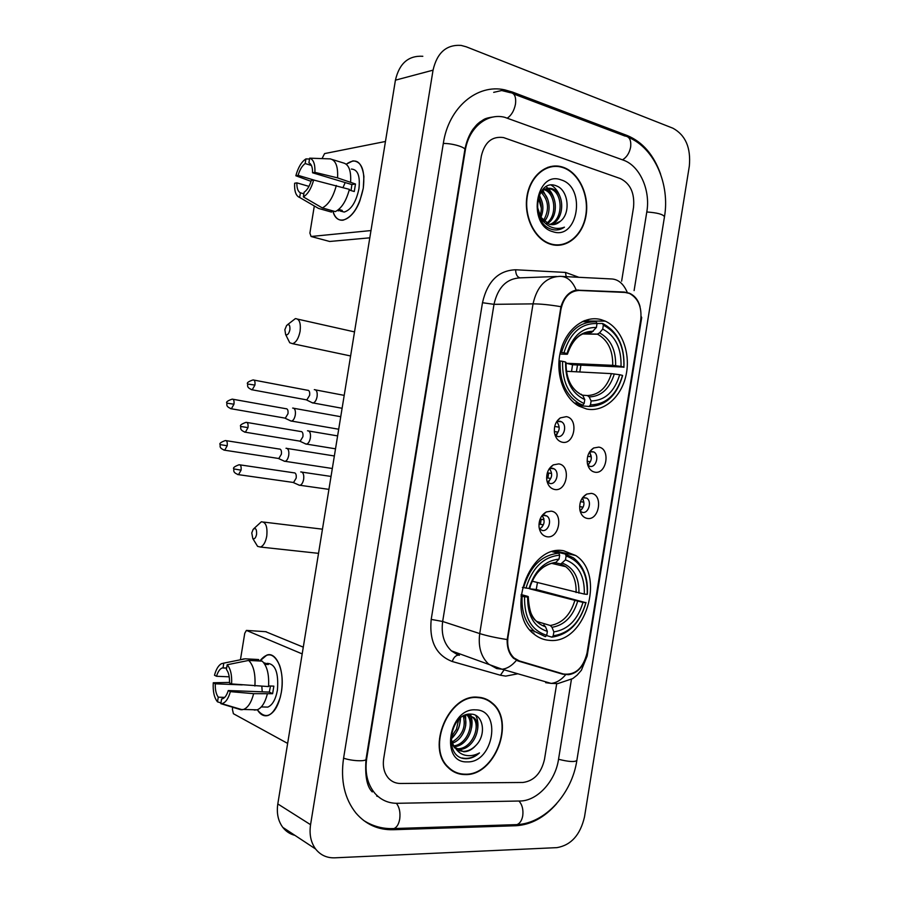<?xml version="1.0" encoding="UTF-8"?>
<svg xmlns="http://www.w3.org/2000/svg" width="903" height="903" viewBox="0 0 903 903"><rect width="100%" height="100%" fill="white"/><g stroke="black" fill="none" stroke-linecap="round" stroke-linejoin="round"><path stroke-width="1.35" d="M563.664 550.774C529.316 543.775 504.495 612.64 534.113 634.166C538.617 637.845 543.651 639.911 549.216 640.34C585.031 644.844 606.556 574.906 575.719 555.514L563.664 550.774M600.969 319.606C584.557 315.079 566.192 328.997 560.65 350.917C554.939 372.77 563.382 397.715 578.913 406.113L586.544 408.98C603.768 412.66 621.546 396.981 626.106 374.903C630.87 352.892 621.603 328.466 605.224 321.118L600.969 319.606M562.253 442.222C558.156 441.206 555.582 438.09 554.51 432.864C553.799 426.318 555.717 421.329 560.289 417.897L566.384 416.644C578.936 418.586 574.647 445.156 562.253 442.222M555.085 435.19L557.546 436.476C564.07 438.113 567.592 424.839 561.463 421.757L560.018 421.204L556.541 421.859M554.623 489.482C550.379 488.523 547.76 485.351 546.766 479.956C546.236 473.183 548.403 468.16 553.291 464.898L558.754 463.894C571.373 465.485 567.084 492.079 554.623 489.482M547.207 481.999L549.961 483.477C556.338 484.911 560.007 472.111 554.149 468.871L552.433 468.205L549.227 468.77M546.992 536.754C542.601 535.874 539.96 532.657 539.046 527.104C538.685 520.083 541.1 515.037 546.315 511.945L551.123 511.154C563.799 512.407 559.51 539.012 546.992 536.754M539.362 528.853L542.364 530.501C548.618 531.743 552.41 519.383 546.823 516.008L544.836 515.229L541.958 515.703L546.315 511.945M594.75 472.156C591.036 471.31 588.609 468.544 587.458 463.837C586.499 456.749 588.564 451.466 593.643 448.001L598.791 447.109C610.857 448.791 606.669 474.82 594.75 472.156M587.876 465.384L589.975 466.377C596.217 467.867 599.66 454.943 593.835 451.963L589.682 451.771M587.289 518.435C583.428 517.656 580.968 514.823 579.884 509.958C579.105 502.655 581.397 497.372 586.747 494.088L591.33 493.377C603.452 494.731 599.253 520.771 587.289 518.435M580.189 511.279L582.548 512.407C588.654 513.705 592.244 501.221 586.668 498.106L582.537 497.745M625.034 292.437L629.414 293.419C638.229 298.25 641.999 307.043 640.735 319.809L587.006 653.129C583.078 668.389 575.234 675.354 563.495 674.022L519.394 660.951L514.112 658.016C508.863 653.016 506.831 646.017 508.005 637.033L560.955 309.334C563.664 297.245 569.748 290.947 579.229 290.45L625.034 292.437M540.412 524.203L541.202 519.315M547.873 478.014L548.674 473.037M582.266 498.14C585.065 502.982 584.331 507.215 580.065 510.816M589.433 452.177C592.402 456.895 591.837 461.14 587.729 464.932M542.172 515.602C545.412 520.896 544.532 525.377 539.531 529.034M549.464 468.657C552.929 473.804 552.241 478.308 547.387 482.179M556.745 421.746C560.413 426.724 559.916 431.25 555.255 435.336M563.269 167.303L561.531 166.773C546.134 162.484 529.959 176.096 526.934 196.515C523.717 216.867 534.441 238.787 549.713 243.957L550.819 244.318C566.666 249.172 582.943 235.423 586.092 215.185C589.467 195.025 579.026 172.676 563.269 167.303M552.467 166.592L550.187 166.592M477.608 697.184C448.78 694.001 425.889 747.549 448.046 767.437C452.821 772.167 458.498 774.548 465.101 774.582C495.092 776.004 515.602 721.565 492.417 703.177C488.196 699.453 483.263 697.455 477.608 697.184M452.934 771.286L455.135 771.986M583.473 663.265C579.884 669.97 574.884 673.773 568.495 674.688L562.637 674.169L518.548 661.12L513.547 658.264C509.066 653.93 506.944 647.699 507.181 639.561L560.955 306.693C563.991 297.098 569.093 291.579 576.238 290.134L624.266 292.041L629.967 293.452C634.956 295.924 638.308 300.259 640.024 306.456M554.713 165.983L557.038 166.434M559.262 672.769L516.279 660.206M575.346 290.292L578.688 290.439M522.893 782.472C534.012 780.971 541.213 773.273 544.486 759.389L556.699 683.673L544.486 759.389C541.213 773.273 534.012 780.971 522.893 782.472L400.514 783.477L522.893 782.472M621.625 281.183L633.534 207.306C634.786 193.163 630.396 183.58 620.35 178.568L503.558 137.583C492.09 135.992 484.685 142.132 481.344 156.016L383.696 758.61C382.567 766.613 384.159 773.137 388.482 778.205C391.744 781.705 395.751 783.465 400.514 783.477C395.751 783.465 391.744 781.705 388.482 778.205C384.159 773.137 382.567 766.613 383.696 758.61L481.344 156.016C484.685 142.132 492.09 135.992 503.558 137.583L620.35 178.568C630.396 183.58 634.786 193.163 633.534 207.306L621.625 281.183M485.351 699.238L483.353 698.109M557.095 245.323L559.318 244.86M550.886 243.923C566.576 248.72 582.683 235.13 585.799 215.095C589.14 195.138 578.8 173.015 563.212 167.698L561.508 167.179C546.259 162.924 530.242 176.401 527.25 196.606C524.056 216.754 534.689 238.46 549.803 243.573L550.886 243.923M543.109 188.998L543.866 189.077M544.701 189.235L545.875 189.585C557.286 192.971 559.047 216.844 547.444 223.583M543.945 189.664L544.272 189.777C555.322 193.05 557.49 215.828 546.654 223.165M560.357 221.291C571.26 213.029 568.1 190.025 556.677 186.007C536.45 176.977 529.248 221.63 550.638 228.99L551.665 229.339C556.192 230.66 560.447 229.926 564.431 227.172C559.725 228.978 555.018 228.831 550.322 226.721C546.338 224.802 543.177 221.641 540.829 217.239L549.035 224.204C553.2 225.378 556.97 224.407 560.357 221.291L552.952 224.689M540.829 217.239L537.138 206.189M539.035 195.341C542.184 189.562 546.462 187.327 551.868 188.648L552.297 188.795C565.143 192.655 565.052 220.738 550.604 224.576M544.961 222.917L540.445 219.045M542.308 189.878L550.683 188.998C563.167 192.723 563.585 219.768 549.825 224.418M538.967 195.499C543.414 201.979 544.069 209.282 540.931 217.409M538.38 197.125C541.653 202.769 542.206 209.044 540.028 215.952M541.732 191.447C550.22 196.482 551.778 213.368 544.238 221.438M541.021 192.249C548.787 200.376 549.588 209.846 543.425 220.659M561.226 179.923C535.772 169.866 526.833 225.118 552.862 231.699C577.999 240.616 586.611 187.316 561.226 179.923M538.222 197.272L541.36 208.221M550.243 166.999L547.974 167.236M564.431 227.172L556.801 229.96M551.157 185.07C555.187 187.531 558.178 191.459 560.097 196.877M546.055 186.695C549.622 189.348 552.23 193.152 553.878 198.107M542.917 190.386L547.737 199.371M539.283 194.845L541.687 200.68M346.244 164.211C355.929 157.415 361.821 161.524 363.92 176.536L363.277 188.242L359.913 200.703C352.339 221.337 336.537 226.721 332.857 210.918C334.799 217.578 338.196 220.671 343.05 220.185C352.61 217.115 359.349 206.46 363.277 188.242C365.23 170.486 361.764 161.366 352.892 160.881L346.244 164.211M385.457 141.478L324.583 153.589L322.021 158.601M370.975 230.558L311.084 236.496L309.898 233.098L314.312 205.974M311.084 236.496L329.685 241.473L369.801 237.828M314.695 180.273L298.092 175.351C299.796 169.674 302.155 165.746 305.169 163.556L311.422 165.452M349.235 190.036L354.269 191.526L355.489 184.009L337.564 177.88C338.162 166.524 335.735 160.203 330.284 158.894L309.673 158.172L308.905 162.845C311.422 163.974 312.641 167.292 312.562 172.778L351.877 184.573L351.053 190.578M343.05 187.485L345.183 182.564M351.357 169.064C357.814 169.414 360.331 176.029 358.909 188.896C356.075 202.103 351.177 209.823 344.224 212.058L340.16 210.997M337.248 210.568L342.237 210.422L338.749 209.428M332.236 159.504L343.23 162.901C348.727 164.233 351.199 170.532 350.624 181.808M349.393 189.37C346.233 201.053 341.537 208.469 335.306 211.607L322.315 207.927L303.363 196.91L304.119 192.237C307.155 190.138 309.56 186.199 311.321 180.419L313.657 180.024L349.393 189.37M303.871 193.818L300.406 192.813L299.649 197.464L318.545 208.424L331.503 212.092L331.751 210.602M331.503 212.092L330.487 211.799M336.322 185.487C333.162 197.26 328.489 204.733 322.315 207.927M318.545 208.424L315.136 206.448M337.564 177.88L314.91 172.36L312.562 172.778M309.673 158.172C313.488 159.402 315.226 164.132 314.91 172.36M313.657 180.024C311.242 188.614 307.81 194.235 303.363 196.91M299.649 197.464C295.936 196.019 294.265 191.278 294.626 183.241L296.873 182.857L308.961 186.39M300.406 192.813C297.945 191.583 296.771 188.264 296.873 182.857M298.092 175.351L295.845 175.758L311.038 181.334M295.845 175.758C298.159 167.371 301.512 161.761 305.925 158.917L305.169 163.556M309.526 159.03L305.925 158.917M355.489 184.009L351.877 184.573M338.636 209.519L338.411 210.896M483.218 698.504L481.13 697.579M465.169 774.176C494.844 775.598 515.161 721.723 492.214 703.516C488.026 699.825 483.139 697.85 477.552 697.59C449.005 694.441 426.363 747.436 448.306 767.121C453.013 771.794 458.634 774.142 465.169 774.176M451.184 736.972L456.433 729.297L458.656 719.567M465.293 715.086L467.223 714.916L473.849 717.614C483.692 725.967 473.059 750.664 458.487 749.377L456.749 749.197M467.382 714.442L472.359 716.993C482.191 725.335 471.569 749.998 457.02 748.7L456.139 748.643M475.599 745.709C486.909 735.042 483.365 714.307 471.287 714.138C449.908 711.914 442.583 757.324 465 758.667L466.083 758.712C470.847 758.655 475.305 756.725 479.47 752.921C474.617 755.551 469.763 756.308 464.887 755.168C460.756 754.084 457.494 751.522 455.078 747.47L463.736 751.77C468.115 751.691 472.066 749.671 475.599 745.709C471.693 749.569 467.461 751.465 462.923 751.398L458.735 750.528M455.078 747.47C452.29 744.072 450.981 739.783 451.161 734.59M454.717 747.966L450.936 742.221M459.977 718.348C460.462 726.249 457.561 732.83 451.274 738.078M464.176 715.571C468.962 723.8 463.149 739.568 452.505 743.135M463.239 716.056C466.151 726.791 462.449 735.46 452.121 742.052M467.686 714.928L467.923 715.153C477.055 722.976 468.51 745.923 454.435 746.657M466.817 714.928C475.102 722.829 467.359 744.264 453.904 745.878M475.565 709.871C448.768 707.636 439.784 763.17 467.156 761.884C493.602 763.114 502.249 709.566 475.565 709.871M450.992 769.999L453.114 770.914M479.47 752.921C473.714 757.549 467.946 759.242 462.155 757.978M475.757 715.447C477.789 719.386 478.409 724.104 477.597 729.59M470.373 714.104C472.066 717.953 472.483 722.456 471.614 727.626M465.655 715.029L465.688 725.741M460.496 717.908C460.191 726.147 457.155 733.112 451.365 738.812M284.863 329.685L285.641 334.528C287.459 335.476 288.87 333.884 289.886 329.776C290.145 325.103 289.062 323.646 286.635 325.43L284.863 329.685M287.47 324.73L295.36 318.624C299.39 318.759 300.959 322.981 300.101 331.277C298.667 338.286 296.173 342.418 292.617 343.693L289.739 342.756L287.989 339.235M560.3 352.373L563.969 352.768C570.154 332.846 581.171 323.105 597.041 323.545L596.409 327.462C582.367 327.258 572.558 335.927 566.994 353.491L567.445 354.168L566.429 354.269L559.939 354.032M588.993 332.462L591.634 332.406L596.409 327.462M603.339 325.193C617.72 332.676 624.56 346.639 623.86 367.115L572.547 364.756L566.181 363.266L612.731 365.343L621.027 366.437C621.524 348.276 615.417 335.826 602.719 329.087L603.339 325.193L602.482 323.5L596.996 323.466M571.543 371.551L572.547 364.756M590.46 321.818L582.221 321.626M589.083 406.474C605.507 406.136 616.67 395.853 622.607 375.625L622.517 375.4C616.805 394.679 606.127 404.51 590.483 404.871L589.083 406.474L577.92 405.537M576.475 404.612L582.74 405.131L584.139 403.517C569.296 396.688 562.106 382.624 562.58 361.347L560.153 360.986C559.409 380.852 565.639 394.983 578.846 403.381L582.74 405.131M560.153 360.986L558.98 360.94M597.041 323.545L596.183 321.852C579.523 321.287 567.976 331.48 561.531 352.407M590.483 404.871L591.115 400.977C604.976 400.537 614.503 391.789 619.684 374.734L622.517 375.4M562.58 361.347L565.617 362.058C565.301 380.863 571.689 393.381 584.772 399.611L584.139 403.517M566.994 353.491L563.969 352.768M619.684 374.734L611.387 373.628L566.407 371.28M582.649 395.198L587.401 395.548L589.185 396.936L591.115 400.977M565.978 365.715L565.617 362.058M584.772 399.611L582.841 395.559L581.069 394.171M623.939 367.352C624.763 346.515 617.934 332.033 603.452 323.917L602.482 323.5M623.86 367.115L621.027 366.437M602.719 329.087L599.524 332.902L597.346 334.099L582.853 333.862M566.181 363.266L565.978 365.557M251.768 532.951L252.829 538.594C254.488 539.396 255.741 537.974 256.576 534.35C256.802 529.158 255.662 527.487 253.167 529.35L251.768 532.951M253.766 528.74L261.339 521.799C265.821 521.923 267.627 526.697 266.757 536.122C265.584 542.218 263.484 545.852 260.47 547.049L257.603 546.371L255.549 543.03M521.11 594.546L527.341 596.251L528.278 596.623L527.657 597.064C527.397 615.553 533.966 626.998 547.365 631.389L546.733 635.306L545.367 636.671L534.553 631.4C525.422 623.307 521.291 611.624 522.137 596.33L520.952 596.003M553.742 563.145L555.921 562.366L559.036 559.081C544.667 560.718 534.678 570.527 529.045 588.474L522.397 587.435M530.546 585.234L529.745 588.846L536.258 589.501L537.454 582.559M536.258 589.501L585.878 602.685C580.098 622.348 569.217 633.387 553.223 635.802L551.868 637.157C568.642 634.685 580.031 623.138 586.024 602.504M530.084 630.136L533.346 631.107M532.589 632.811L533.91 633.138M551.868 637.157L546.518 635.52M525.952 588.158C532.206 567.806 543.437 556.801 559.668 555.164L558.844 553.212C541.811 554.848 530.038 566.35 523.526 587.74M558.844 553.212L552.343 551.744M522.137 596.33L524.564 596.759C524.146 617.697 531.528 630.554 546.733 635.306M553.223 635.802L553.855 631.897C568.032 629.639 577.739 619.808 582.977 602.403L585.878 602.685M524.564 596.759L527.657 597.064M559.668 555.164L559.036 559.081M582.977 602.403L529.745 588.846M537.059 621.557L550.299 625.497L552.015 627.303L553.855 631.897M547.365 631.389L545.525 626.784L543.82 624.966M529.045 588.474L529.666 588.09C532.341 578.891 536.969 571.892 543.55 567.107C548.268 564.183 552.06 562.84 554.916 563.066M553.144 551.925L553.641 551.406L565.278 554.013L566.113 555.955C580.832 561.395 587.864 574.206 587.21 594.377L587.368 594.219C588.293 578.044 583.665 565.933 573.473 557.873L565.278 554.013M587.21 594.377L584.32 594.084C584.76 576.204 578.484 564.793 565.481 559.86L566.113 555.955M532.172 581.193L584.32 594.084M565.481 559.86L560.831 563.957L555.447 562.783M588.079 465.553L589.964 461.693L587.142 461.241M290.145 420.685L291.624 421.091C293.385 420.459 294.604 418.428 295.292 414.985C295.744 410.989 295.044 408.675 293.182 408.054L292.64 408.088M284.456 418.021L285.325 418.168L287.967 413.743C288.294 410.842 287.797 409.172 286.454 408.72M587.695 456.297L590.754 456.771L589.93 451.669M581.521 509.698L582.649 507.068L579.636 506.572M283.802 461.015L285.179 461.32C286.883 460.688 288.057 458.701 288.723 455.36C289.174 451.353 288.475 448.983 286.635 448.26L286.003 448.283M277.966 458.385L278.824 458.51L281.386 454.198C281.713 451.297 281.217 449.581 279.896 449.062M580.527 501.673L583.44 502.147L583.259 499.686M556.135 435.957L558.02 432.131L554.34 431.566M311.58 402.467L313.217 402.964C315.079 402.309 316.366 400.198 317.077 396.643C317.54 392.557 316.784 390.22 314.831 389.633L314.3 389.667M305.903 399.736L306.839 399.916L309.627 395.333C309.966 392.376 309.424 390.683 308.025 390.254M554.702 426.476L558.822 427.119M548.256 482.845L550.537 478.443L546.62 477.811M305.09 443.734L306.625 444.118C308.431 443.463 309.673 441.409 310.361 437.955C310.824 433.858 310.079 431.465 308.137 430.776L307.505 430.799M299.277 441.048L300.202 441.195L302.9 436.736C303.227 433.767 302.697 432.029 301.309 431.532M547.353 472.788L551.349 473.432M542.116 527.047L543.053 524.778L538.978 524.101M298.611 485.001L300.033 485.283C301.783 484.64 302.979 482.642 303.645 479.29C304.097 475.17 303.363 472.72 301.444 471.93L300.71 471.942M292.64 482.36L293.565 482.495L296.161 478.15C296.5 475.17 295.97 473.398 294.592 472.822M540.096 519.135L543.866 519.756L543.809 518.435M259.816 660.996C267.401 651.582 273.981 652.993 279.546 665.218C282.255 673.062 282.865 682.013 281.375 692.07L280.291 697.229C273.665 716.282 266.013 720.47 257.332 709.769C260.369 714.747 263.969 716.643 268.123 715.458C274.512 712.772 278.937 704.972 281.375 692.07C284.998 671.787 276.668 651.323 266.87 655.081L259.816 660.996M302.189 653.907L246.395 630.407L244.747 633.319L240.435 659.777M287.639 743.417L233.403 713.709L232.387 709.239L232.76 706.925M265.64 631.682L303.284 647.158M229.227 676.821L216.506 676.268C217.928 671.663 219.835 668.886 222.251 667.949L226.653 667.96M248.675 660.42L227.184 664.755L226.416 669.439C228.651 672.34 229.678 676.821 229.509 682.871L231.619 683.943L268.541 686.573C269.241 674.462 267.119 665.974 262.186 661.131L248.675 660.42C253.551 665.297 255.617 673.83 254.894 686.02M268.586 685.93L273.846 686.145L272.616 693.696L253.641 693.673L230.367 691.642L228.256 690.547L269.342 692.082L270.482 686.009M266.893 663.344C275.28 663.57 278.79 672.509 277.413 690.152C275.652 699.509 272.435 705.153 267.785 707.105L264.184 707.004M267.299 694.17C265.019 702.85 261.633 708.065 257.152 709.837L254.228 710.051M253.641 693.673C251.361 702.41 247.998 707.67 243.55 709.453L240.661 709.668L220.84 703.663L221.607 698.978L222.567 698.787C224.949 697.861 226.845 695.107 228.256 690.547M242.196 709.713L240.661 709.668M227.184 664.755C230.57 668.615 232.048 675.015 231.619 683.943M230.367 691.642C228.29 698.922 225.411 702.929 221.709 703.651L220.84 703.663M224.666 697.398L218.266 697.184L217.499 701.845L220.964 702.906M217.499 701.845C214.203 697.816 212.792 691.461 213.266 682.758L215.275 683.808L242.252 684.892M229.531 682.431L213.266 682.758M218.266 697.184C216.088 694.204 215.095 689.745 215.275 683.808M264.827 664.326L268.383 664.506L263.823 662.847M257.953 659.495L245.232 658.818L223.809 663.118L223.052 667.791M258.484 660.928L258.709 659.54M242.794 659.066L245.232 658.818M216.506 676.268L214.485 675.241C216.077 669.371 218.357 665.545 221.303 663.761L223.809 663.118M262.231 691.822L261.825 686.303M264.895 662.904L264.692 664.111M269.342 692.082L272.616 693.696M634.109 290.585L646.819 211.787C650.645 190.194 639.764 165.689 623.33 160.136L504.619 117.266C486.931 112.751 468.589 127.921 465.248 150.598L366.697 758.531C364.688 772.697 367.442 784.323 374.959 793.398C380.964 800.058 388.414 803.365 397.309 803.298L519.902 801.006C537.274 801.074 555.345 781.264 558.505 759.457L571.418 679.395M556.97 847.635C571.136 845.163 580.313 834.903 584.512 816.854L689.328 166.107C690.998 147.753 685.535 135.123 672.927 128.215L466.264 46.809L461.128 45.41C446.432 44.439 437.075 52.69 433.045 70.163L310.564 824.687C309.153 834.327 310.835 842.431 315.61 849.001C320.452 855.118 326.818 858.064 334.72 857.827L556.97 847.635M422.818 56.279C408.438 55.433 399.307 63.391 395.424 80.164L277.808 803.941C276.453 813.185 278.113 820.985 282.786 827.362C285.969 831.449 290.032 834.124 294.954 835.377M660.601 174.121C653.727 154.808 642.62 141.963 627.292 135.563L512.486 92.072L504.732 89.848C477.145 83.629 448.622 107.536 443.35 143.216L343.546 758.418C340.408 780.474 344.551 798.703 355.974 813.095C365.85 824.495 378.199 830.038 393.031 829.733L515.906 825.737C530.93 824.834 544.498 817.497 556.609 803.715M376.72 796.074L378.188 796.581M487.372 118.756L485.814 118.801M577.401 290.495L574.285 290.563M517.882 673.785L505.725 676.11L500.42 675.241L452.245 661.504C436.104 655.251 429.094 641.22 431.205 619.402L482.484 302.719C487.349 281.431 498.4 270.448 515.624 269.771L565.504 272.424L578.925 277.311M562.23 276.453L610.823 278.925C618.002 279.004 623.488 283.531 627.303 292.504M586.239 656.583L587.198 655.713L641.706 317.551L641.085 316.321M507.181 639.561C495.905 637.8 486.762 635.802 479.73 633.579L533.041 303.871C540.423 303.859 549.724 304.808 560.955 306.693M516.46 660.296C511.978 665.692 507.181 668.671 502.079 669.225L496.706 668.57L488.534 664.021C480.96 656.695 478.026 646.548 479.73 633.579L442.662 621.478C441.025 633.951 443.937 643.737 451.398 650.849L459.435 655.285M556.508 276.487L520.489 277.842C506.707 278.451 497.88 287.278 493.997 304.334L533.041 303.871C537.048 286.138 546.067 276.961 560.086 276.352C567.073 276.408 572.468 281.002 576.238 290.134M565.662 674.722C561.192 680.004 556.35 682.894 551.135 683.39L545.683 682.679M482.484 302.719L493.997 304.334L442.662 621.478L431.205 619.402M515.624 269.771C515.76 274.422 517.227 277.108 520.026 277.831M565.504 272.424L566.181 276.657M459.119 655.194L458.092 655.115C455.518 655.578 453.566 657.711 452.245 661.504M504.134 669.823L500.42 675.241M579.794 371.98L580.9 365.139M587.887 321.807L588.237 319.628M518.548 661.12L517.509 660.759M562.637 674.169L557.151 672.317M578.473 290.044L576.69 290.089M624.266 292.041L618.634 292.154M591.025 332.496L584.76 333.139M589.185 396.936C601.285 396.417 609.649 388.753 614.3 373.944M566.057 362.645C565.91 378.978 571.509 389.949 582.841 395.559M593.215 331.277C580.979 331.299 572.378 338.918 567.434 354.111M587.401 395.548C598.926 395.006 606.918 387.703 611.387 373.628M615.643 365.647C615.936 349.811 610.563 338.896 599.524 332.902M612.731 365.343C612.968 350.409 607.911 340.025 597.549 334.212L582.638 333.963M552.015 627.303C564.375 625.215 572.908 616.591 577.604 601.454M536.811 621.366C531.923 618.724 529.079 610.496 528.278 596.669C528.165 612.731 533.921 622.765 545.525 626.784M555.921 562.366C543.403 563.98 534.644 572.57 529.643 588.135M550.299 625.497C562.072 623.454 570.222 615.248 574.737 600.856M578.947 593.147C579.207 577.57 573.676 567.558 562.366 563.122M576.08 592.549C576.453 581.058 573.033 572.446 565.786 566.7L560.232 563.912M233.967 404.217C234.317 400.864 233.73 399.16 232.206 399.126C227.635 400.706 225.852 402.049 226.856 403.133L233.967 404.217L231.382 408.788L285.325 418.168M230.536 408.641L231.382 408.788C225.095 406.339 227.342 404.273 226.856 403.133M223.865 450.078L224.7 450.213C218.391 447.911 220.569 445.755 220.106 444.592L227.195 445.766C227.545 442.323 226.935 440.574 225.389 440.54C220.851 442.188 219.09 443.542 220.106 444.592L220.106 444.581M278.824 458.51L224.7 450.213L227.195 445.766M254.928 385.073C255.278 381.676 254.669 379.949 253.077 379.926C248.427 381.484 246.598 382.849 247.603 384.012L254.928 385.073L252.208 389.814L306.839 399.916M251.294 389.633L252.208 389.814C245.887 387.364 248.065 385.197 247.603 384.012M247.998 427.616C248.348 424.117 247.715 422.356 246.09 422.322C241.473 423.981 239.667 425.358 240.683 426.453L247.998 427.616L245.368 432.221L300.202 441.195M244.465 432.063L245.368 432.221C238.956 429.862 241.157 427.616 240.683 426.453M241.067 470.17C241.417 466.58 240.762 464.763 239.114 464.74C234.532 466.467 232.76 467.856 233.764 468.905L241.067 470.17L238.527 474.662L293.565 482.495M237.636 474.526L238.527 474.662C232.094 472.45 234.227 470.102 233.764 468.905M266.193 631.728L246.959 630.441M660.973 238.482L576.859 760.428C574.827 762.211 568.721 761.827 558.539 759.265M514.168 824.71L516.967 824.62C519.925 823.457 521.855 820.5 522.747 815.748C523.469 809.585 522.216 804.675 518.965 801.029M391.349 828.615L394.047 828.548C396.88 827.317 398.776 824.157 399.713 819.077C400.526 812.474 399.431 807.214 396.406 803.309M343.591 758.148C351.73 761.139 366.708 761.714 366.054 759.062L464.831 149.853C466.275 142.042 468.928 135.258 472.777 129.501C478.082 122.887 477.608 124.083 479.956 121.984C484.087 119.681 483.432 118.248 494.189 116.837M443.305 143.487C451.963 143.137 466.298 147.415 464.831 149.853M501.696 90.537L510.15 92.648C514.496 92.919 516.279 96.745 515.478 104.127C514.179 110.595 511.493 115.245 507.407 118.045M513.593 93.946L624.853 136.003C629.414 136.443 631.344 140.123 630.644 147.042C629.414 153.081 626.693 157.336 622.472 159.82M628.477 137.369C654.98 148.295 670.037 184.946 664.473 216.754C663.129 214.304 657.226 212.713 646.785 211.979M277.808 803.941L310.564 824.687M395.424 80.164L433.045 70.163M513.909 824.721L515.906 825.737M391.112 828.615L393.031 829.733M510.06 92.614L512.486 92.072M624.774 135.969L627.292 135.563M556.666 421.656L560.289 417.897M549.284 468.691L553.291 464.898M589.975 451.353L593.643 448.001M582.785 497.418L586.747 494.088M514.112 658.016L512.836 657.587M583.236 497.53L586.668 498.106M590.348 451.523L593.835 451.963M543.109 515.297L546.823 516.008M550.356 468.318L554.149 468.871M557.602 421.362L561.463 421.757M583.519 321.028L605.224 321.118M555.559 550.999L575.719 555.514M628.928 293.012L628.33 293.024M458.092 655.115L451.398 650.849L502.079 669.225L551.135 683.39L557.772 683.616L572.762 678.571L577.119 675.139L581.419 670.207L587.142 656.063M576.407 371.799L577.514 364.981M584.489 321.784L584.681 320.554M491.288 702.726L492.417 703.177M544.024 189.607L545.446 189.438M550.266 188.851L551.868 188.648M548.843 243.641L549.803 243.573M340.397 210.963L344.224 212.058M467.359 714.916L467.923 715.153M472.359 716.993L473.849 717.614M447.29 766.636L448.306 767.121M285.641 334.528L289.739 342.756M350.601 355.963L292.617 343.693M574.342 403.009L578.846 403.381M579.229 393.302C574.105 390.322 570.436 384.26 569.838 382.658M567.445 354.145C572.705 339.11 580.764 331.864 591.634 332.406M354.507 331.898L297.742 319.154M252.829 538.594L257.603 546.371M318.533 553.347L260.47 547.049M529.959 629.989L534.553 631.4M560.831 563.957L565.786 566.7L551.936 563.416M322.45 529.181L263.574 522.069M338.693 429.23L291.624 421.091M285.032 418.202L291.217 421.137M340.724 416.712L293.859 408.303M233.042 399.273L286.07 408.743M332.315 468.499L285.179 461.32M278.542 458.543L284.772 461.365M334.347 455.97L287.199 448.475M226.201 440.664L279.433 449.073M342.102 408.28L313.217 402.964M306.535 399.939L312.777 403.009M344.201 395.367L315.621 389.915M253.98 380.095L307.641 390.277M335.51 448.814L306.625 444.118M299.898 441.228L306.196 444.163M337.609 435.901L308.803 431.024M246.993 422.469L300.846 431.544M328.918 489.37L300.033 485.283M293.261 482.529L299.604 485.34M331.029 476.434L301.986 472.134M239.995 464.864L294.062 472.833M222.251 667.949L226.619 668.164M261.306 706.914L267.785 707.105M243.55 709.453L257.152 709.837M221.709 703.651L242.264 709.735M576.859 760.428C571.96 793.545 545.389 823.378 516.967 824.62L394.047 828.548C383.007 829.089 372.804 826.358 363.435 820.319M664.473 216.754L661.007 238.268M372.284 791.931C366.878 786.705 364.801 775.756 366.054 759.062M282.786 827.362L315.61 849.001M493.681 92.354L504.732 89.848"/></g></svg>
